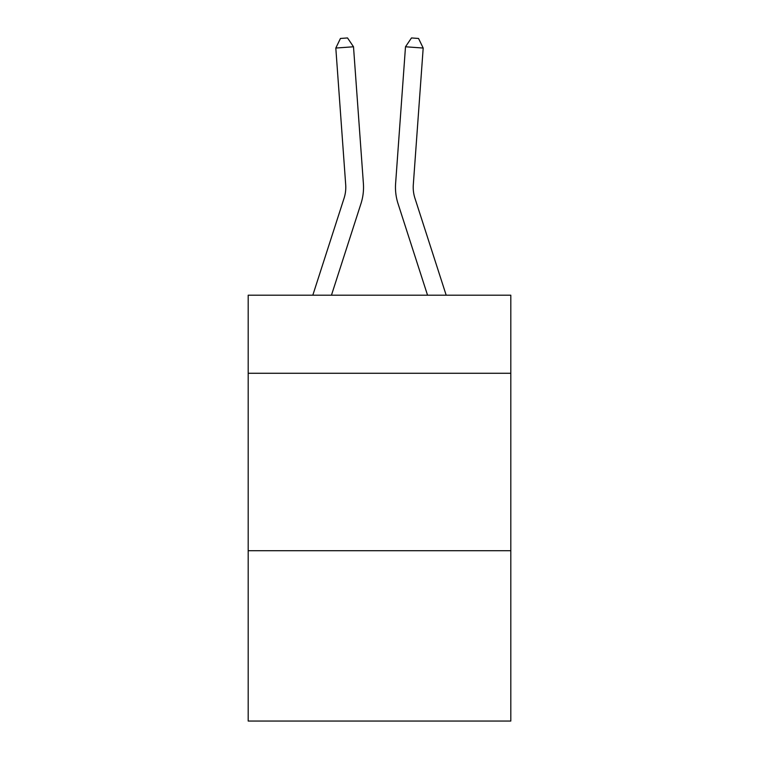 <?xml version="1.0" encoding="UTF-8"?>
<svg xmlns="http://www.w3.org/2000/svg" width="759" height="759" viewBox="0 0 759 759"><rect width="100%" height="100%" fill="white"/><g stroke="black" fill="none" stroke-linecap="round" stroke-linejoin="round"><path stroke-width="1.14" d="M510.807 373.276L510.807 295.204L248.193 295.204L248.193 373.276L510.807 373.276L510.807 721.05L248.193 721.05L248.193 373.276M510.807 550.711L248.193 550.711M360.961 203.659L331.455 295.204L360.961 203.659A53.234 53.234 142.4 0 0 363.39 183.479L353.504 46.773L363.39 183.479M312.812 295.204L344.074 198.213A35.483 35.483 -27.4 0 0 345.696 184.76L335.81 48.045L340.449 38.462L347.527 37.95L353.504 46.773L335.81 48.045M446.188 295.204L414.926 198.213A35.483 35.483 27.4 0 1 413.304 184.76L423.19 48.045L405.496 46.773L395.61 183.479A53.234 53.234 -142.4 0 0 398.039 203.659L427.545 295.204L398.039 203.659M344.074 198.213A35.483 35.483 -37.6 0 0 345.696 184.76A35.483 35.483 -37.6 0 1 344.074 198.213A35.483 35.483 -37.6 0 0 345.696 184.76A35.483 35.483 -37.6 0 1 344.074 198.213A35.483 35.483 -37.6 0 0 345.696 184.76A35.483 35.483 -37.6 0 1 344.074 198.213A35.483 35.483 -37.6 0 0 345.696 184.76A35.483 35.483 -37.6 0 1 344.074 198.213A35.483 35.483 -37.6 0 0 345.696 184.76A35.483 35.483 -37.6 0 1 344.074 198.213A35.483 35.483 -37.6 0 0 345.696 184.76A35.483 35.483 -37.6 0 1 344.074 198.213A35.483 35.483 -37.6 0 0 345.696 184.76A35.483 35.483 -37.6 0 1 344.074 198.213A35.483 35.483 -37.6 0 0 345.696 184.76A35.483 35.483 -37.6 0 1 344.074 198.213A35.483 35.483 -37.6 0 0 345.696 184.76A35.483 35.483 -37.6 0 1 344.074 198.213A35.483 35.483 -37.6 0 0 345.696 184.76A35.483 35.483 -37.6 0 1 344.074 198.213A35.483 35.483 -37.6 0 0 345.696 184.76A35.483 35.483 -37.6 0 1 344.074 198.213A35.483 35.483 -37.6 0 0 345.696 184.76A35.483 35.483 -37.6 0 1 344.074 198.213A35.483 35.483 -37.6 0 0 345.696 184.76A35.483 35.483 -37.6 0 1 344.074 198.213A35.483 35.483 -37.6 0 0 345.696 184.76A35.483 35.483 -37.6 0 1 344.074 198.213A35.483 35.483 -37.6 0 0 345.696 184.76A35.483 35.483 -37.6 0 1 344.074 198.213A35.483 35.483 -37.6 0 0 345.696 184.76A35.483 35.483 -37.6 0 1 344.074 198.213A35.483 35.483 -37.6 0 0 345.696 184.76A35.483 35.483 -37.6 0 1 344.074 198.213A35.483 35.483 -37.6 0 0 345.696 184.76A35.483 35.483 -37.6 0 1 344.074 198.213A35.483 35.483 -37.6 0 0 345.696 184.76A35.483 35.483 -37.6 0 1 344.074 198.213A35.483 35.483 -37.6 0 0 345.696 184.76A35.483 35.483 -37.6 0 1 344.074 198.213A35.483 35.483 -37.6 0 0 345.696 184.76A35.483 35.483 -37.6 0 1 344.074 198.213A35.483 35.483 -37.6 0 0 345.696 184.76M414.926 198.213A35.483 35.483 37.6 0 1 413.304 184.76A35.483 35.483 37.6 0 0 414.926 198.213A35.483 35.483 37.6 0 1 413.304 184.76A35.483 35.483 37.6 0 0 414.926 198.213A35.483 35.483 37.6 0 1 413.304 184.76A35.483 35.483 37.6 0 0 414.926 198.213A35.483 35.483 37.6 0 1 413.304 184.76A35.483 35.483 37.6 0 0 414.926 198.213A35.483 35.483 37.6 0 1 413.304 184.76A35.483 35.483 37.6 0 0 414.926 198.213A35.483 35.483 37.6 0 1 413.304 184.76A35.483 35.483 37.6 0 0 414.926 198.213A35.483 35.483 37.6 0 1 413.304 184.76A35.483 35.483 37.6 0 0 414.926 198.213A35.483 35.483 37.6 0 1 413.304 184.76A35.483 35.483 37.6 0 0 414.926 198.213A35.483 35.483 37.6 0 1 413.304 184.76A35.483 35.483 37.6 0 0 414.926 198.213A35.483 35.483 37.6 0 1 413.304 184.76A35.483 35.483 37.6 0 0 414.926 198.213A35.483 35.483 37.6 0 1 413.304 184.76A35.483 35.483 37.6 0 0 414.926 198.213A35.483 35.483 37.6 0 1 413.304 184.76A35.483 35.483 37.6 0 0 414.926 198.213A35.483 35.483 37.6 0 1 413.304 184.76A35.483 35.483 37.6 0 0 414.926 198.213A35.483 35.483 37.6 0 1 413.304 184.76A35.483 35.483 37.6 0 0 414.926 198.213A35.483 35.483 37.6 0 1 413.304 184.76A35.483 35.483 37.6 0 0 414.926 198.213A35.483 35.483 37.6 0 1 413.304 184.76A35.483 35.483 37.6 0 0 414.926 198.213A35.483 35.483 37.6 0 1 413.304 184.76A35.483 35.483 37.6 0 0 414.926 198.213A35.483 35.483 37.6 0 1 413.304 184.76A35.483 35.483 37.6 0 0 414.926 198.213A35.483 35.483 37.6 0 1 413.304 184.76A35.483 35.483 37.6 0 0 414.926 198.213A35.483 35.483 37.6 0 1 413.304 184.76A35.483 35.483 37.6 0 0 414.926 198.213A35.483 35.483 37.6 0 1 413.304 184.76A35.483 35.483 37.6 0 0 414.926 198.213A35.483 35.483 37.6 0 1 413.304 184.76M423.19 48.045L418.551 38.462L411.473 37.95L405.496 46.773L395.61 183.479"/></g></svg>
